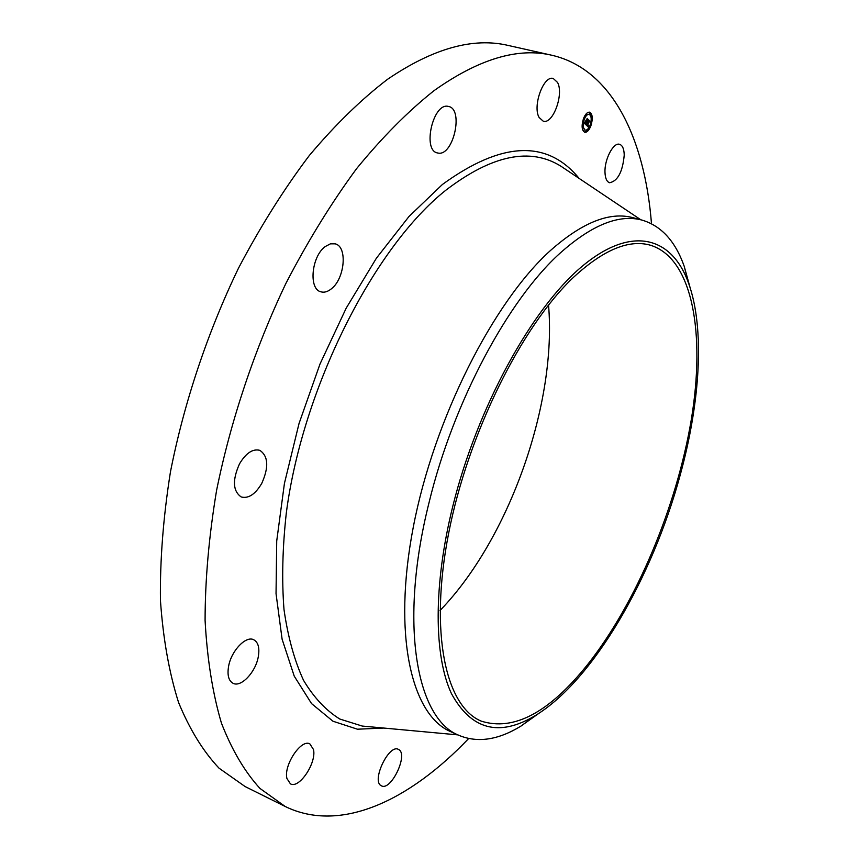 <?xml version="1.0" encoding="UTF-8"?>
<svg xmlns="http://www.w3.org/2000/svg" width="859" height="859" viewBox="0 0 859 859"><rect width="100%" height="100%" fill="white"/><g stroke="black" fill="none" stroke-linecap="round" stroke-linejoin="round"><path stroke-width="1.29" d="M604.983 172.272C604.403 159.398 613.433 142.111 619.543 144.301C622.485 145.278 624.053 148.854 624.235 155.039C622.668 171.8 617.804 181.045 609.643 182.752C606.776 181.807 605.23 178.318 604.983 172.272M468.638 738.547C409.85 800.341 340.626 833.638 285.188 806.483L245.116 786.565L219.013 768.161C203.132 751.292 189.656 729.409 178.586 702.522C169.18 672.844 163.135 638.849 160.45 600.559C159.924 560.175 163.253 517.29 170.447 471.913C183.987 402.946 207.416 332.712 238.448 268.266C260.32 226.679 283.942 189.098 309.315 155.511C335.225 124.748 361.317 99.333 387.613 79.253C433.065 48.362 473.298 37.098 508.324 45.473L551.983 55.287C612.123 69.182 644.841 138.686 651.487 223.716M285.188 806.483L259.987 788.455C244.729 771.758 231.876 749.961 221.418 723.053C212.635 693.288 207.191 659.1 205.086 620.488C205.108 579.728 208.941 536.349 216.586 490.382C230.76 420.47 254.64 349.108 285.854 283.502C307.801 241.164 331.402 202.864 356.635 168.589C382.352 137.182 408.165 111.198 434.074 90.624C478.796 58.927 518.095 47.148 551.983 55.287M538.861 713.346L520.898 726.134C498.338 739.953 477.787 743.067 459.254 735.487L450.728 731.675C411.536 715.182 392.402 635.435 413.297 527.072C433.999 418.87 493.238 302.067 550.447 250.527C582.391 222.277 609.997 211.357 633.244 217.757L642.274 220.172C661.441 225.981 675.41 241.358 684.215 266.311L690.078 287.572M459.254 735.487C416.54 719.327 398.565 623.87 429.049 502.59C453.294 402.044 508.26 299.834 559.982 253.244C591.797 224.854 619.232 213.827 642.274 220.172M680.135 475.285C652.4 577.624 593.225 680.521 535.168 715.665C499.143 737.215 471.226 729.839 451.415 693.557C433.902 656.018 433.151 585.333 452.822 506.134C477.336 407.23 531.764 308.596 581.758 266.644C631.945 224.414 672.189 236.912 688.682 283.449C704.928 328.825 700.246 402.195 680.135 475.285M548.536 305.031C556.847 401.776 510.987 533.74 444.189 606.089L440.033 610.513M587.577 664.598C549.159 712.616 513.693 731.449 481.18 721.109C445.714 706.42 429.146 633.115 448.613 533.45C467.908 433.945 521.767 325.819 573.833 277.017C603.426 249.808 628.885 239.189 650.22 245.159C692.784 258.001 705.69 333.721 691.184 420.276C676.43 507.304 636.358 602.964 587.577 664.598M258.237 657.038C255.52 672.286 241.046 687.608 233.09 683.313C228.591 680.79 227.098 675.088 228.612 666.187C231.318 650.725 245.932 635.52 253.695 639.73C258.301 642.285 259.826 648.051 258.237 657.038M261.759 483.381C255.316 494.279 248.466 498.811 241.229 496.964C232.832 491.133 232.263 480.084 239.511 463.828C245.996 453.037 252.771 448.548 259.847 450.341C268.33 456.193 268.964 467.21 261.759 483.381M331.252 288.914C327.612 291.813 324.144 292.779 320.837 291.802C308.435 289.086 311.473 256.336 325.239 246.554L330.382 243.849L335.257 243.849C347.777 246.673 344.76 278.896 331.252 288.914M438.262 153.106L437.424 152.934C422.123 150.325 433.076 102.479 448.194 106.376L448.634 106.473C463.924 109.233 453.359 156.166 438.262 153.106M398.92 749.671C408.379 754.932 390.909 791.289 381.46 785.835L381.095 785.641C371.281 780.831 388.998 743.787 398.372 749.37L398.92 749.671M539.141 117.511C532.312 106.248 543.586 75.066 553.25 78.48L557.555 82.464C564.095 94.179 552.885 124.587 543.253 121.205L539.141 117.511M313.481 749.52C316.724 762.803 299.179 789.142 290.417 783.848L286.927 778.501C283.438 765.24 301.294 738.568 309.884 743.915L313.481 749.52M583.486 118.596C585.323 114.107 587.363 111.971 589.628 112.185C592.635 114.064 593.054 118.617 590.885 125.854C589.059 130.353 587.008 132.49 584.743 132.265C581.747 130.407 581.328 125.854 583.486 118.596M584.281 119.369C585.72 115.836 587.341 114.15 589.113 114.322C591.486 115.793 591.819 119.39 590.112 125.092C588.673 128.635 587.051 130.321 585.269 130.138C582.907 128.678 582.574 125.092 584.281 119.369M586.192 125.017L586.858 124.04L587.094 125.478L588.759 120.4L589.489 121.13L587.567 125.478L588.243 125.36L587.449 125.779L588.351 125.403L588.104 126.907L586.192 125.017M586.203 124.652L586.837 123.728L586.203 124.652M586.837 124.544L588.683 119.873L589.499 120.829L588.737 120.067L586.815 124.544M584.324 123.266L585.054 122.289L585.591 124.04L586.31 122.118L585.58 123.717L585.054 122.644L585.58 123.567L586.171 121.978L585.409 122.182L586.053 120.453L586.439 121.774L587.202 118.95L587.996 119.734L586.01 124.92L584.324 123.266M584.388 122.805L585.054 121.924L584.474 122.826M586.01 120.142L585.366 122.021L586.01 120.142M586.429 121.291L587.137 118.349L588.071 119.422L587.191 118.542L586.225 121.237M583.841 130.45L583.916 131.277M590.122 113.603L590.197 114.44M590.724 125.693L590.648 124.866L590.724 125.693M587.545 130.686L587.481 129.859L587.545 130.686M591.969 118.821L591.894 117.994L591.969 118.821M585.688 121.43L586.439 121.774M584.464 123.116L585.591 124.04M585.537 123.986L585 123.857M585.194 123.642L584.657 123.513M585.119 123.535L584.582 123.406M585.065 123.438L584.528 123.309M585.022 123.331L584.485 123.202M587.599 125.962L587.062 125.833M587.449 125.779L586.912 125.65M586.794 125.103L586.257 124.974M584.474 132.179L587.105 131.051M587.588 130.579L590.24 126.048M590.401 125.618L591.733 119.176M591.754 117.962L589.349 112.142M588.844 114.29L587.202 114.419M586.922 114.58L584.088 118.402M583.637 119.573L582.649 125.274M582.713 126.413L585.011 130.053M586.3 113.71L586.944 114.58M589.768 125.929L590.348 126.08M586.676 129.913L587.18 131.073M367.502 726.542L362.24 726.059L339.853 719.058C326.001 710.49 313.9 697.605 303.56 680.371C294.465 660.689 287.937 637.067 283.996 609.514C281.709 579.965 282.471 547.806 286.305 513.027C302.551 387.86 374.191 246.791 446.111 190.011C492.121 154.953 530.433 147.05 561.045 166.292L565.437 169.234M383.93 728.056L357.441 729.205L332.959 721.227L311.538 703.585L294.24 676.151L282.106 639.203L276.04 593.655L276.716 541.02L284.426 483.434L299.039 423.487L319.978 364.076L346.22 308.102L376.403 258.194L409.002 216.479L442.439 184.449C501.667 141.402 547.237 139.383 579.138 178.425M565.469 169.255L640.846 219.797M457.901 734.885L367.534 726.553M535.168 715.665L520.898 726.134M688.682 283.449L684.215 266.311M582.252 125.178L582.789 125.307"/></g></svg>
